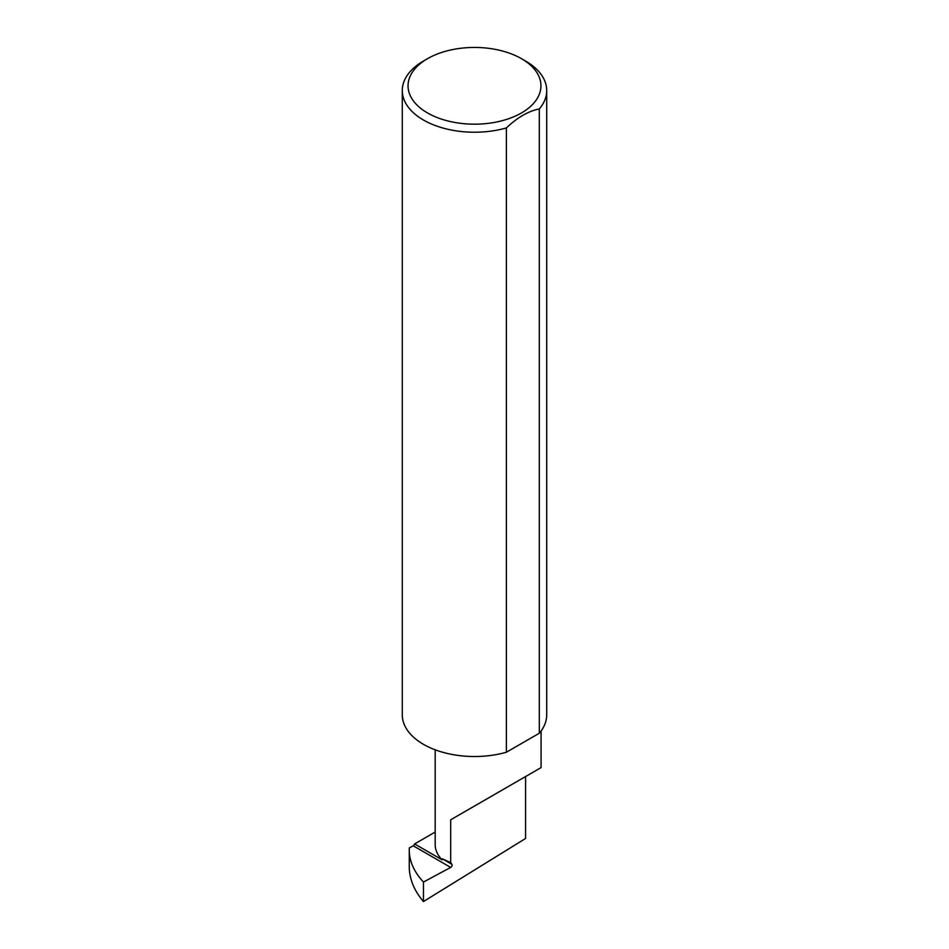 <?xml version="1.0" encoding="UTF-8"?>
<svg xmlns="http://www.w3.org/2000/svg" width="949" height="949" viewBox="0 0 949 949"><rect width="100%" height="100%" fill="white"/><g stroke="black" fill="none" stroke-linecap="round" stroke-linejoin="round"><path stroke-width="1.42" d="M423.456 882.048L423.456 901.55L525.568 838.477L525.568 776.555L450.692 819.782L450.692 862.617L451.926 864.361A1.922 1.115 -60 0 1 451.914 865.962A1.922 1.115 -60 0 1 450.692 867.422L423.456 882.048C414.63 872.546 409.897 862.511 409.28 851.953L409.28 847.943L413.254 845.808L450.692 867.422M435.188 832.048L414.606 843.934L442.092 859.806A52.942 30.57 180 0 1 435.188 844.717L435.188 749.805M442.092 859.806L442.412 858.869L450.692 862.617M525.568 61.044L521.487 58.684A66.442 38.363 180 0 1 521.487 112.943A66.442 38.363 180 0 1 427.513 112.943A66.442 38.363 180 0 1 427.513 58.684A66.442 38.363 180 0 1 521.487 58.684L525.568 61.044A72.219 41.697 0 0 1 546.719 90.535L546.719 714.822A72.219 41.697 0 0 1 539.305 733.245L506.386 752.237A72.219 41.697 0 0 1 423.432 744.313A72.219 41.697 0 0 1 402.281 714.822L402.281 90.535A72.219 41.697 0 0 0 423.432 120.013A72.219 41.697 0 0 0 506.386 127.937L506.386 752.237M427.513 58.684L423.432 61.044A72.219 41.697 0 0 0 402.281 90.535M423.456 901.55C414.63 891.206 409.897 880.186 409.28 868.501L409.28 851.953M414.606 843.934A1.922 1.115 -60 0 1 413.254 845.808M506.386 127.937C517.407 117.427 528.368 111.092 539.305 108.945A72.219 41.697 0 0 0 546.719 90.535M539.305 108.945L539.305 733.245M450.692 819.782L525.568 776.555C552.769 760.849 538.024 769.354 525.568 776.555L541.072 767.599L541.072 730.991M442.412 858.869L451.926 864.361"/></g></svg>
